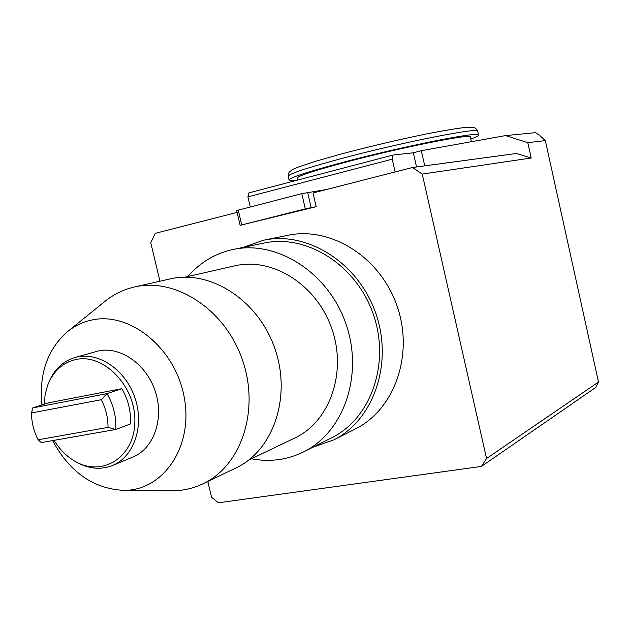 <?xml version="1.0" encoding="UTF-8"?>
<svg xmlns="http://www.w3.org/2000/svg" width="630" height="630" viewBox="0 0 630 630"><rect width="100%" height="100%" fill="white"/><g stroke="black" fill="none" stroke-linecap="round" stroke-linejoin="round"><path stroke-width="0.94" d="M237.1 212.389L155.271 233.336L150.743 242.66L159.949 281.208M389.127 479.178L442.362 471.815M442.394 471.941L444.591 471.508M207.798 481.477L211.57 497.267L218.445 502.779L481.477 466.405L486.541 458.506L598.5 382.048L595.799 387.418L481.477 466.405M422.25 174.093L412.437 167.509L516.435 153.484L531.2 157.996L422.25 174.093L486.541 458.506M316.197 206.687L240.132 225.327L305.306 208.861L316.197 206.687L313.023 192.953L412.437 167.509M264.395 240.069L287.398 235.4C330.041 225.95 379.788 256.575 396.821 305.282C414.241 353.847 394.908 409.067 355.863 428.699L354.903 429.188M531.2 157.996L527.806 142.656L505.481 135.6L421.32 150.688L413.327 152.775L392.939 155.051L392.214 159.177L247.929 196.859L248.937 192.874L392.939 155.051M505.481 135.6L535.437 132.654L539.445 135.222L545.336 140.608L527.806 142.656M243.29 247.354L263.269 240.298C306.865 230.619 357.95 262.324 375.551 312.661C393.561 362.856 373.866 419.769 333.947 439.834L312.905 447.221M233.698 249.338L263.49 243.18C306.007 233.58 355.895 264.458 373.055 313.551C390.616 362.502 371.338 418.013 332.309 437.456L331.341 437.937M477.721 131.268C476.666 128.835 475.004 127.528 472.728 127.339L464.286 127.551C456.726 128.41 444.497 130.465 427.597 133.702C399.2 139.537 370.424 146.294 341.271 153.972L315.276 161.367L297.903 167.194L293.076 169.297L289.493 171.832C288.603 172.856 288.178 174.329 288.217 176.274L288.217 176.274C288.784 173.911 306.141 168.108 340.302 158.855C400.554 142.608 480.375 126.819 477.721 131.268L478.556 135.033C478.65 135.781 476.075 137.119 470.815 139.057M297.447 180.133C292.131 180.723 289.343 180.676 289.083 179.983C289.579 177.739 306.952 172.014 341.208 162.8C401.57 146.632 481.446 130.709 478.556 135.033M297.588 180.101L297.132 178.132C297.636 176.061 313.598 170.801 345.019 162.359C400.105 147.625 472.894 133.103 470.366 137.033L471.413 141.711M240.132 225.327L236.667 210.562L301.778 193.63L326.379 189.536M311.125 207.553L307.613 192.339M305.306 208.861L301.778 193.63M241.692 224.792L238.211 209.955M392.214 159.177L395.12 171.943M416.532 166.958L413.327 152.775M424.746 165.847L421.32 150.688M250.268 206.861L247.929 196.859M598.5 382.048L545.336 140.608M108.006 427.384L115.715 429.495L41.312 442.583L38.107 439.787L108.006 427.384C108.061 417.745 105.824 408.516 101.28 399.703L107.013 393.632C113.518 404.94 116.416 416.895 115.715 429.495L130.41 423.966C131.135 411.563 128.284 399.79 121.873 388.671L107.013 393.632L32.776 407.894L31.5 412.957C31.547 422.305 33.744 431.251 38.107 439.787M101.28 399.703L31.5 412.957M32.776 407.894L48.321 402.861L121.873 388.671M187.858 276.523C199.427 263.12 213.672 254.292 230.588 250.023L232.572 249.575C276.231 239.691 327.773 271.94 345.649 323.064C363.943 374.047 344.24 431.676 304.14 451.631C287.477 459.916 269.892 462.302 251.37 458.79M234.336 265.939C271.782 256.725 316.307 284.24 331.608 328.104C347.303 371.842 330.025 421.336 295.163 437.834L294.312 438.244M134.946 286.863L169.675 279.019C209.648 269.175 257.757 299.604 274.617 347.855C291.887 395.963 273.704 450.017 236.502 467.68L235.596 468.122M67.945 331.293L104.674 301.62C113.298 294.541 123 289.713 133.796 287.123L133.899 287.091C174.896 276.972 224.571 308.81 242.156 359.132C260.166 409.303 241.66 465.444 203.49 483.549C193.465 488.408 182.857 490.817 171.683 490.794L170.943 490.786M41.895 404.94C38.958 374.023 47.344 349.705 67.071 331.994C74.151 326.19 82.113 322.269 90.964 320.229C129.323 310.818 175.534 347.981 184.251 397.483C193.638 446.898 162.918 491.227 123.165 490.353C93.067 488.526 69.552 471.941 52.605 440.598M75.112 357.486L98.406 350.934C120.48 346.027 146.609 364.321 155.35 391.569C164.335 418.745 153.862 448.458 133.017 457.01L132.513 457.215M48.195 383.898L48.479 383.19C53.723 370.046 62.425 361.525 74.576 357.635L77.332 356.942C99.697 351.981 126.26 370.739 135.206 398.617C144.404 426.416 133.867 456.734 112.746 465.397C100.879 470.074 88.775 468.98 76.435 462.113L74.82 461.184C66.496 456.309 59.574 449.363 54.062 440.338M44.194 404.2L45.187 394.215L47.801 384.898C53.345 371.149 62.638 362.707 75.663 359.572C103.666 352.981 135.938 386.316 134.859 421.769C134.576 457.325 102.084 477.572 74.82 461.184M288.225 176.29L289.083 179.983M332.309 437.456L304.14 451.631M234.273 265.954L185.062 277.161M295.163 437.834L248.787 460.026M236.502 467.68L203.49 483.549M123.165 490.353L171.683 490.794M133.017 457.01L112.746 465.397M355.863 428.699L333.947 439.834"/></g></svg>
